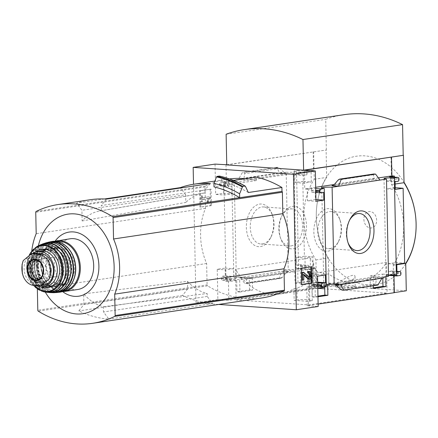 <?xml version="1.0" encoding="UTF-8"?>
<svg xmlns="http://www.w3.org/2000/svg" width="438" height="438" viewBox="0 0 438 438"><rect width="100%" height="100%" fill="white"/><g stroke="black" fill="none" stroke-linecap="round" stroke-linejoin="round"><path stroke-width="0.33" stroke-dasharray="2.19 1.64" d="M317.796 288.346L279.751 294.046A60.044 45.815 81.5 0 0 293.914 288.664L296.92 288.215L305.324 284.629L309.359 279.373L308.418 278.272A60.044 45.815 -98.5 0 0 311.653 273.63L386.453 262.433A60.044 45.815 -98.5 0 1 358.388 282.269A60.044 45.815 -98.5 0 1 328.637 273.881L325.631 274.336L317.096 271.511L312.814 265.039L313.69 263.15A60.044 45.815 81.5 0 1 310.257 258.048L235.458 269.25L236.098 299.931L308.456 304.892L387.093 293.115L324.75 288.845M279.751 294.046A60.044 45.815 81.5 0 1 235.458 269.25M337.665 284.793C344.011 284.213 355.76 279.46 354.988 276.301C354.725 271.544 334.818 284.328 335.366 284.755L337.665 284.793M310.619 281.431L310.361 269.14L297.769 271.023L298.026 283.315L310.619 281.431L307.624 281.223L307.388 269.835L296.411 269.085L296.389 268.182L310.361 269.14M239.931 292.015L252.523 290.126L252.266 277.834L239.674 279.723L239.931 292.015L236.936 291.807L249.529 289.923L252.523 290.126M328.637 273.881L328.883 285.587L314.665 284.612L310.821 285.187L310.257 258.048M314.665 284.612L314.736 288.16L236.098 299.931M317.796 288.368L314.736 288.16M386.453 262.433L387.093 293.115M293.914 288.664L294.161 300.369L308.379 301.344L308.456 304.892M373.362 287.826L370.384 288.275L370.126 275.978L382.719 274.095L382.801 278.037M317.955 296.121L312.289 296.969L312.026 284.678L324.624 282.795L324.706 286.737M308.379 301.344L312.217 300.769L311.653 273.63M249.529 289.923L249.293 278.535L238.31 277.78L238.294 276.876L233.848 277.544A6.165 0.662 178.8 0 1 236.328 278.021A6.165 0.662 178.8 0 1 232.638 278.705A6.165 0.662 178.8 0 1 225.975 278.721L225.718 279.668L222.46 280.156A1.621 1.035 -86.1 0 1 222.318 280.161A1.621 1.035 -86.1 0 1 221.387 278.699L221.376 278.053A1.621 1.035 -86.1 0 1 222.378 276.285L225.285 275.847L225.121 268.105L217.237 269.288L217.872 299.614L228.85 300.364L328.943 285.488L328.369 258.064A63.652 48.569 81.5 0 1 316.296 216.969A63.652 48.569 81.5 0 1 326.682 177.406L326.671 176.957A64.917 49.532 81.5 0 1 404.017 182.257M406.289 290.788L328.943 285.488M391.003 157.143L391.577 184.568A63.652 48.569 -98.5 0 1 393.269 265.225L393.844 292.65L394.337 292.579M393.844 292.65L394.342 292.688M318.125 304.098L307.197 305.735L318.174 306.485M218.666 304.437L196.005 302.888L193.519 184.272M217.872 299.614L196.005 302.888M296.389 268.182L296.093 268.226A6.165 0.662 178.8 0 1 298.574 268.702A6.165 0.662 178.8 0 1 294.884 269.386A6.165 0.662 178.8 0 1 288.22 269.403L283.797 270.065L297.769 271.023M370.126 275.978L384.099 276.936M382.719 274.095L396.691 275.053M388.522 276.274A6.165 0.662 178.8 0 1 386.042 275.798A6.165 0.662 178.8 0 1 388.501 275.217M283.797 270.065L283.813 270.969L294.796 271.719L295.031 283.112L298.026 283.315M370.384 288.275L373.379 288.478M373.318 285.768L373.138 277.09L384.115 277.84M388.506 275.392L385.73 275.201L385.763 276.69M295.031 283.112L307.624 281.223M238.294 276.876L252.266 277.834M324.624 282.795L338.596 283.747M334.462 284.366L327.635 283.901L327.646 284.421M225.701 278.765L239.674 279.723M312.026 284.678L326.003 285.636M326.277 285.592A6.165 0.662 178.8 0 1 323.797 285.116A6.165 0.662 178.8 0 1 326.255 284.536M312.289 296.969L315.278 297.178L315.042 285.784L326.02 286.54M317.972 296.772L315.278 297.178M225.718 279.668L236.695 280.419L236.936 291.807M260.473 246.561A21.352 13.611 93.9 0 0 270.438 238.075A21.352 13.611 93.9 0 0 272.08 214.138A21.352 13.611 93.9 0 0 255.507 205.701A21.352 13.611 93.9 0 0 246.599 230.574A21.352 13.611 93.9 0 0 260.473 246.561M215.036 164.108L215.671 194.434L223.555 193.251L223.391 185.509L220.489 185.947A1.621 1.035 -86.1 0 1 220.341 185.953A1.621 1.035 -86.1 0 1 219.416 184.486L219.405 183.84A1.621 1.035 -86.1 0 1 220.407 182.071L223.938 181.546A6.165 0.662 -1.2 0 0 230.602 181.529A6.165 0.662 -1.2 0 0 234.292 180.845A6.165 0.662 -1.2 0 0 231.811 180.368L233.848 277.544M231.811 180.368L238.354 179.388L245.088 179.848L244.048 178.156L244.628 173.623L243.977 172.567L242.449 172.463L238.354 179.388L286.184 172.227L288.22 269.403M283.813 270.969L238.31 277.78M236.695 280.419L228.461 281.65L228.85 300.364M222.46 280.156L230.946 280.736L225.964 281.481L228.461 281.65M294.796 271.719L249.293 278.535M240.407 277.468L247.147 277.927L246.161 279.137L246.917 282.8L246.495 283.55L244.776 283.452L240.407 277.468M288.434 271.746L285.888 273.192L282.22 277.511L280.846 278.404L279.099 278.311L281.7 271.286L288.434 271.746L247.147 277.927M315.042 285.784L306.803 287.021L309.299 287.191L309.058 275.573L316.942 274.396L317.101 282.138L314.199 282.576L317.676 282.811M314.199 282.576A1.621 1.035 -86.1 0 0 313.192 284.344L313.208 284.985A1.621 1.035 -86.1 0 0 314.134 286.452A1.621 1.035 -86.1 0 0 314.281 286.447L309.299 287.191M373.138 277.09L327.635 283.901M377.906 285.078L376.379 284.974L375.727 283.917L376.308 279.384L375.262 277.697L382.002 278.157M335.464 284.437L333.975 283.879L340.709 284.339M307.197 305.735L306.803 287.021M393.986 275.77L393.948 273.974L385.73 275.201M286.184 172.227A6.165 0.662 -1.2 0 0 292.847 172.211A6.165 0.662 -1.2 0 0 296.537 171.526A6.165 0.662 -1.2 0 0 294.057 171.044L297.594 170.519A1.621 1.035 -86.1 0 1 297.736 170.513A1.621 1.035 -86.1 0 1 298.661 171.975L298.678 172.621A1.621 1.035 -86.1 0 1 297.67 174.39L294.769 174.822L294.933 182.569L302.817 181.387L304.383 256.241L312.863 256.821L313.11 268.434L315.606 268.603L307.388 269.835M315.606 268.603L315.995 287.317M210.169 189.106L210.514 205.564L199.931 207.147L199.586 190.694L211.039 189.167L211.384 205.625L210.514 205.564M223.938 181.546L225.975 278.721M294.057 171.044L296.093 268.226M304.383 256.241L296.499 257.418L296.663 265.16L299.565 264.727A1.621 1.035 -86.1 0 1 299.712 264.722A1.621 1.035 -86.1 0 1 300.638 266.184L300.649 266.83A1.621 1.035 -86.1 0 1 299.647 268.598L296.411 269.085M313.11 268.434L308.128 269.178A1.621 1.035 -86.1 0 0 309.135 267.41L309.118 266.764A1.621 1.035 -86.1 0 0 308.193 265.302A1.621 1.035 -86.1 0 0 308.051 265.308L305.144 265.746L304.979 257.998L312.863 256.821M393.948 273.974L396.445 274.144L391.462 274.889L399.949 275.469M187.475 281.327A51.065 38.966 -98.5 0 0 207.163 293.515L207.223 296.444L212.605 303.578A126.259 96.338 81.5 0 1 182.536 295.404L187.634 288.992L187.475 281.327L83.669 293.86A48.755 37.203 -98.5 0 0 103.373 306.731L103.483 311.976L108.865 319.11A126.259 96.338 81.5 0 1 78.796 310.936L83.893 304.519L83.669 293.86M187.634 288.992L83.893 304.519M210.092 183.56L204.995 189.972L205.055 192.901L101.364 210.755A48.755 37.203 -98.5 0 0 99.771 210.979A48.755 37.203 -98.5 0 0 82.141 220.96L81.917 210.295L76.535 203.161A126.259 96.338 81.5 0 1 90.283 199.728M82.141 220.96L185.821 202.427L185.663 194.762L81.917 210.295M204.995 189.972L101.249 205.504L101.364 210.755M103.373 306.731L207.163 293.515M207.223 296.444L103.483 311.976M262.055 297.944A126.259 96.338 81.5 0 1 207.563 285.822A0.975 0.745 81.5 0 1 207.086 284.903L37.799 310.246M229.435 178.923A126.259 96.338 81.5 0 0 227.415 179.197A126.259 96.338 81.5 0 0 205.471 186.079A0.975 0.745 81.5 0 0 205.033 186.938L205.482 208.346A57.449 43.833 81.5 0 0 206.637 263.495L207.086 284.903M245.28 178.704A126.259 96.338 81.5 0 1 256.329 180.538L256.257 177.061M256.329 180.538L214.023 186.873M219.323 176.071L219.838 176.41L222.685 182.088L233.536 180.461M226.758 164.748L326.354 149.999L226.764 164.912M313.159 151.811L313.548 170.524L311.057 170.355L311.298 181.967L302.817 181.387M316.493 287.355L315.918 259.931A63.652 48.569 -98.5 0 1 314.232 179.268L313.657 151.844M297.594 170.519L306.074 171.099A1.621 1.035 -86.1 0 1 306.222 171.094A1.621 1.035 -86.1 0 1 307.147 172.556L307.158 173.202A1.621 1.035 -86.1 0 1 306.157 174.97L303.249 175.408L303.414 183.15L311.298 181.967M306.074 171.099L311.057 170.355M283.775 172.211L286.381 173.667L279.647 173.207L276.778 167.327L278.305 167.431L279.931 168.34L283.775 172.211L244.048 178.156M224.152 195.014L223.911 183.402L228.888 182.657A1.621 1.035 -86.1 0 0 227.886 184.425L227.897 185.071A1.621 1.035 -86.1 0 0 228.828 186.533A1.621 1.035 -86.1 0 0 228.97 186.528L231.877 186.09L232.036 193.837L224.152 195.014L215.671 194.434M230.946 280.736A1.621 1.035 -86.1 0 1 230.799 280.742A1.621 1.035 -86.1 0 1 229.873 279.28L229.857 278.634A1.621 1.035 -86.1 0 1 230.864 276.865L233.766 276.427L233.607 268.686L225.723 269.868L225.964 281.481M394.414 177.133L394.633 187.678L395.196 187.716M391.462 274.889A1.621 1.035 -86.1 0 0 392.47 273.12L392.453 272.474A1.621 1.035 -86.1 0 0 391.528 271.012A1.621 1.035 -86.1 0 0 391.386 271.018L388.479 271.45L388.314 263.709L396.198 262.532L404.685 263.112M396.198 262.532L396.445 274.144M312.223 188.362A1.621 1.035 -86.1 0 0 311.221 190.13L311.232 190.776A1.621 1.035 -86.1 0 0 312.163 192.244A1.621 1.035 -86.1 0 0 312.305 192.238L315.212 191.8L315.371 199.542L307.487 200.724L307.246 189.112L312.223 188.362L315.705 188.603M389.7 176.826A1.621 1.035 -86.1 0 1 390.482 178.266L398.963 178.846M394.633 187.678L386.749 188.86L386.584 181.113L389.491 180.68A1.621 1.035 -86.1 0 0 390.493 178.912L390.482 178.266M373.696 174.045L373.439 174.746L374.189 178.403L373.209 179.613L379.943 180.078M405.725 263.813A64.917 49.532 81.5 0 1 328.38 258.513A64.917 49.532 -98.5 0 1 316.296 216.969A64.917 49.532 -98.5 0 1 326.671 176.957L326.107 149.982M326.354 149.999L325.713 119.35A158.008 120.565 81.5 0 1 343.863 114.712M315.918 259.931L328.369 258.064M314.232 179.268L326.682 177.406M391.577 184.568L395.12 184.037M393.269 265.225L396.806 264.7M226.118 134.258L325.713 119.35M262.548 243.944A18.571 11.837 93.9 0 0 271.221 236.564A18.571 11.837 93.9 0 0 272.644 215.742A18.571 11.837 93.9 0 0 263.43 206.955A18.571 11.837 93.9 0 0 250.35 224.672A18.571 11.837 93.9 0 0 260.895 244.015A18.571 11.837 93.9 0 0 262.548 243.944M291.106 245.904A18.571 11.837 93.9 0 0 302.587 226.955A18.571 11.837 93.9 0 0 291.987 208.91A18.571 11.837 93.9 0 0 281.661 216.361A18.571 11.837 93.9 0 0 280.232 237.182A18.571 11.837 93.9 0 0 289.447 245.97A18.571 11.837 93.9 0 0 291.106 245.904M293.296 248.811A21.352 13.611 93.9 0 0 305.149 217.117A21.352 13.611 93.9 0 0 282.439 214.85A21.352 13.611 93.9 0 0 280.802 238.781A21.352 13.611 93.9 0 0 293.296 248.811M327.947 251.182A21.352 13.611 93.9 0 0 337.912 242.696A21.352 13.611 93.9 0 0 339.554 218.759A21.352 13.611 93.9 0 0 322.981 210.322A21.352 13.611 93.9 0 0 314.073 235.201A21.352 13.611 93.9 0 0 327.947 251.182M330.022 248.57A18.571 11.837 93.9 0 0 338.694 241.185A18.571 11.837 93.9 0 0 340.123 220.363A18.571 11.837 93.9 0 0 330.904 211.576A18.571 11.837 93.9 0 0 317.824 229.298A18.571 11.837 93.9 0 0 328.369 248.636A18.571 11.837 93.9 0 0 330.022 248.57M349.519 220.265A18.571 11.837 93.9 0 0 349.135 220.982A18.571 11.837 93.9 0 0 347.706 241.803A18.571 11.837 93.9 0 0 347.991 242.564M211.384 205.625L199.931 207.147M200.801 207.207L200.456 190.754L199.586 190.694M209.063 197.949L207.459 201.934L206.922 201.694L207.886 198.48L201.704 199.405L201.743 201.376L200.954 201.491L200.839 196.005L201.628 195.89L201.672 197.856L209.036 196.755L209.063 197.949L209.933 198.009L208.335 201.989L207.459 201.934M208.335 201.989L207.798 201.754L208.762 198.54L202.575 199.465L202.619 201.431L201.83 201.551L201.715 196.065L202.504 195.95L202.542 197.916L209.036 196.755M209.911 196.815L209.933 198.009M202.542 197.916L201.672 197.856M202.504 195.95L201.628 195.89M201.715 196.065L200.839 196.005M201.83 201.551L200.954 201.491M202.619 201.431L201.743 201.376M202.575 199.465L201.704 199.405M208.762 198.54L207.886 198.48M208.203 200.144L207.333 200.084M207.798 201.754L206.922 201.694M200.456 190.754L211.039 189.167M301.705 284.486L300.84 284.618L300.495 268.16L311.949 266.638M300.84 284.618L301.711 284.678M300.495 268.16L301.366 268.22M308.243 271.401A3.247 2.07 -86.1 0 1 310.093 274.33L310.142 276.641A2.272 1.451 -86.1 0 1 308.533 279.126M307.985 273.027A1.621 1.035 -86.1 0 1 308.128 273.022A1.621 1.035 -86.1 0 1 308.27 273.049M308.938 277.117A0.81 0.515 -86.1 0 1 308.522 277.374A0.81 0.515 -86.1 0 1 308.297 277.27L309.168 277.331M302.762 272.19L308.297 277.27M303.693 274.976L303.047 274.423L302.817 274.779L302.926 279.937L301.886 280.09M302.926 279.937L303.797 279.991M376.636 220.215A8.289 6.324 -98.5 0 0 366.929 212.425A8.289 6.324 -98.5 0 0 367.23 226.692A8.289 6.324 -98.5 0 0 376.636 220.215M313.548 170.524L226.402 183.571L223.911 183.402M294.933 182.569L303.414 183.15M294.769 174.822L303.249 175.408M223.391 185.509L231.877 186.09M223.555 193.251L232.036 193.837M226.013 164.858L226.402 183.571M296.499 257.418L304.979 257.998M296.663 265.16L305.144 265.746M217.237 269.288L225.723 269.868M225.121 268.105L233.607 268.686M225.285 275.847L233.766 276.427M307.487 200.724L315.973 201.305M307.246 189.112L304.749 188.937L304.355 170.223M315.371 199.542L315.935 199.58M315.212 191.8L323.693 192.381M386.749 188.86L395.229 189.44M386.584 181.113L395.071 181.699M378.372 177.916L334.325 184.513M315.678 187.305L304.749 188.937M388.314 263.709L396.801 264.289M388.479 271.45L396.959 272.036M309.058 275.573L317.539 276.159M316.942 274.396L325.423 274.976M317.101 282.138L317.665 282.176M279.099 278.311L244.776 283.452M276.778 167.327L242.449 172.463M248.335 192.512A129.67 98.939 -98.5 0 0 222.685 182.088M212.605 303.578L108.865 319.11M182.536 295.404L78.796 310.936M37.356 289.069L37.35 288.839A57.449 43.833 81.5 0 1 31.76 250.886M206.637 263.495L37.35 288.839M205.482 208.346L36.195 233.689M104.436 198.983L76.535 203.161M45.273 292.08A50.337 38.407 81.5 0 1 36.748 261.262A50.337 38.407 81.5 0 1 38.347 245.822M62.694 291.653A32.417 24.736 81.5 0 1 49.051 262.428A32.417 24.736 81.5 0 1 55.128 241.13M185.663 194.762L180.549 187.979M106.352 199.087L101.249 205.504M205.055 192.901A51.065 38.966 -98.5 0 0 203.144 193.169A51.065 38.966 -98.5 0 0 185.821 202.427M312.217 300.769L308.883 300.539A7.139 0.766 -1.2 0 0 309.797 300.145A7.139 0.766 -1.2 0 0 305.078 299.521A7.139 0.766 -1.2 0 0 297.167 299.915L294.161 300.369M308.418 278.272L308.883 300.539M313.69 263.15L314.161 285.417A7.139 0.766 -1.2 0 0 313.247 285.811A7.139 0.766 -1.2 0 0 317.966 286.43A7.139 0.766 -1.2 0 0 325.877 286.036L328.883 285.587M310.821 285.187L314.161 285.417M352.908 286.972A9.899 1.062 -1.2 0 0 355.196 286.244A9.899 1.062 -1.2 0 0 348.653 285.384A9.899 1.062 -1.2 0 0 337.693 285.932A9.899 1.062 -1.2 0 0 335.404 286.66A9.899 1.062 -1.2 0 0 341.947 287.52A9.899 1.062 -1.2 0 0 352.908 286.972M33.945 253.514A15.905 12.133 -98.5 0 0 24.145 269.726A15.905 12.133 -98.5 0 0 36.628 285.056L41.495 285.384A15.905 12.133 -98.5 0 0 43.521 285.308M37.131 282.22A14.153 10.797 81.5 0 1 29.527 267.262A14.153 10.797 81.5 0 1 38.298 255.168A14.153 10.797 81.5 0 1 50.863 266.419A14.153 10.797 81.5 0 1 44.211 282.707A1.621 1.237 -98.5 0 1 44.014 282.756A1.621 1.237 -98.5 0 1 43.805 282.767L37.537 282.335A1.621 1.237 -98.5 0 1 37.131 282.22L35.473 282.472A1.621 1.237 -98.5 0 0 35.878 282.587L42.147 283.014A1.621 1.237 -98.5 0 0 42.349 283.008A1.621 1.237 -98.5 0 0 42.546 282.953A14.153 10.797 -98.5 0 0 49.198 266.665A14.153 10.797 -98.5 0 0 36.633 255.414A14.153 10.797 -98.5 0 0 27.862 267.514A14.153 10.797 -98.5 0 0 35.473 282.472M32.686 253.706A17.854 13.622 -98.5 0 0 26.669 268.22A17.854 13.622 -98.5 0 0 36.283 285.636M70.179 238.776A25.639 19.568 -98.5 0 0 54.263 262.784A25.639 19.568 -98.5 0 0 77.767 289.496M45.733 265.204A18.823 14.366 -98.5 0 0 62.995 284.815A18.823 14.366 -98.5 0 0 74.411 264.07A18.823 14.366 -98.5 0 0 57.416 247.579A18.823 14.366 -98.5 0 0 45.733 265.204M46.494 266.616A9.74 7.43 -98.5 0 0 55.423 276.756A9.74 7.43 -98.5 0 0 61.331 266.03A9.74 7.43 -98.5 0 0 52.538 257.5A9.74 7.43 -98.5 0 0 46.494 266.616M39.491 279.115A9.74 7.43 -98.5 0 0 40.066 279.055A9.74 7.43 -98.5 0 0 40.969 278.847A9.74 7.43 -98.5 0 0 45.974 268.324A9.74 7.43 -98.5 0 0 38.106 259.734A9.74 7.43 -98.5 0 0 37.186 259.794A9.74 7.43 -98.5 0 0 36.617 259.909M314.281 286.447L322.762 287.027M375.262 277.697L333.975 283.879M299.647 268.598L308.128 269.178M310.142 276.641L311.013 276.701M310.093 274.33L310.969 274.391M302.817 274.779L303.693 274.84M303.14 274.467L303.824 274.517M286.381 173.667L245.088 179.848M220.407 182.071L228.888 182.657M298.661 171.975L307.147 172.556M298.678 172.621L307.158 173.202M297.67 174.39L306.157 174.97M219.405 183.84L227.886 184.425M219.416 184.486L227.897 185.071M220.489 185.947L228.97 186.528M299.565 264.727L308.051 265.308M300.638 266.184L309.118 266.764M300.649 266.83L309.135 267.41M222.378 276.285L230.864 276.865M221.376 278.053L229.857 278.634M221.387 278.699L229.873 279.28M312.305 192.238L320.791 192.819M311.232 190.776L315.76 191.088M311.221 190.13L315.743 190.442M389.491 180.68L397.972 181.261M390.493 178.912L398.98 179.492M373.209 179.613L332.645 185.69M391.386 271.018L396.948 271.401L391.528 271.012M392.453 272.474L400.94 273.055M392.47 273.12L400.951 273.701M313.192 284.344L317.72 284.651M313.208 284.985L317.731 285.297M376.379 284.974L342.051 290.115M375.727 283.917L340.425 289.206M376.308 279.384L336.581 285.335M373.439 174.746L338.136 180.029M374.189 178.403L334.462 184.354M285.888 273.192L246.161 279.137M282.22 277.511L246.917 282.8M280.627 278.415L246.304 283.556M279.931 168.34L244.628 173.623M278.305 167.431L243.977 172.567M245.477 186.413A135.747 103.576 -98.5 0 0 219.838 176.41M207.563 285.822L38.27 311.166M205.033 186.938L35.746 212.288M205.471 186.079L36.179 211.428M296.92 288.215L297.167 299.915M325.631 274.336L325.877 286.036M33.874 285.466L36.628 285.056M38.741 285.8L41.495 285.384M56.825 240.774A25.639 19.568 -98.5 0 0 40.909 264.782A25.639 19.568 -98.5 0 0 64.419 291.494M56.502 241.48A24.993 19.069 -98.5 0 0 40.991 264.88A24.993 19.069 -98.5 0 0 63.904 290.914M42.623 265.669A18.823 14.366 -98.5 0 0 59.88 285.28A18.823 14.366 -98.5 0 0 71.301 264.536A18.823 14.366 -98.5 0 0 54.307 248.045A18.823 14.366 -98.5 0 0 42.623 265.669M40.794 265.729A20.126 15.357 -98.5 0 0 64.359 284.64A20.126 15.357 -98.5 0 0 63.636 249.994A20.126 15.357 -98.5 0 0 40.794 265.729M37.055 265.472A24.988 19.069 -98.5 0 0 66.319 288.954A24.988 19.069 -98.5 0 0 65.415 245.932A24.988 19.069 -98.5 0 0 37.055 265.472M51.865 241.519A25.639 19.562 -98.5 0 0 36.135 265.499A25.639 19.562 -98.5 0 0 59.458 292.234M47.43 242.532A25.563 19.502 -98.5 0 0 34.323 265.784A25.563 19.502 -98.5 0 0 54.92 292.562L47.211 290.268L40.559 284.366L36.004 275.759L34.257 265.806L37.723 251.094L47.424 242.537M49.27 242.334A25.24 19.256 -98.5 0 0 34.372 265.828A25.24 19.256 -98.5 0 0 56.737 292.212M37.805 266.063A20.772 15.85 -98.5 0 0 62.13 285.587A20.772 15.85 -98.5 0 0 61.386 249.824A20.772 15.85 -98.5 0 0 37.805 266.063M38.013 266.304A19.152 14.613 -98.5 0 0 55.571 286.255A19.152 14.613 -98.5 0 0 67.189 265.149A19.152 14.613 -98.5 0 0 49.899 248.373A19.152 14.613 -98.5 0 0 38.013 266.304M37.394 266.397A19.152 14.613 -98.5 0 0 54.947 286.348A19.152 14.613 -98.5 0 0 66.565 265.242A19.152 14.613 -98.5 0 0 49.28 248.466A19.152 14.613 -98.5 0 0 37.394 266.397M36.48 266.424A19.798 15.106 -98.5 0 0 59.667 285.034A19.798 15.106 -98.5 0 0 58.949 250.947A19.798 15.106 -98.5 0 0 36.48 266.424M32.505 266.156A24.971 19.053 -98.5 0 0 61.747 289.622A24.971 19.053 -98.5 0 0 60.844 246.632A24.971 19.053 -98.5 0 0 32.505 266.156M45.662 242.953A25.294 19.299 -98.5 0 0 32.029 266.173A25.294 19.299 -98.5 0 0 53.102 292.683M30.227 266.501A24.928 19.02 -98.5 0 0 48.24 292.381L41.358 289.463L35.577 283.6L30.178 266.523L32.992 253.246L41.09 244.661A24.928 19.02 -98.5 0 0 30.227 266.501M42.683 244.251A24.605 18.774 -98.5 0 0 30.293 266.545A24.605 18.774 -98.5 0 0 49.877 292.31M34.487 266.835A19.152 14.613 -98.5 0 0 56.913 284.831A19.152 14.613 -98.5 0 0 56.223 251.861A19.152 14.613 -98.5 0 0 34.487 266.835M34.575 266.928A18.5 14.115 -98.5 0 0 51.531 286.2A18.5 14.115 -98.5 0 0 62.754 265.817A18.5 14.115 -98.5 0 0 46.056 249.605A18.5 14.115 -98.5 0 0 34.575 266.928M33.326 267.114A18.5 14.115 -98.5 0 0 50.288 286.386A18.5 14.115 -98.5 0 0 61.512 266.003A18.5 14.115 -98.5 0 0 44.807 249.791A18.5 14.115 -98.5 0 0 33.326 267.114M32.412 267.147A19.152 14.613 -98.5 0 0 54.838 285.143A19.152 14.613 -98.5 0 0 54.148 252.173A19.152 14.613 -98.5 0 0 32.412 267.147M28.694 266.89A23.986 18.303 -98.5 0 0 56.787 289.43A23.986 18.303 -98.5 0 0 55.922 248.138A23.986 18.303 -98.5 0 0 28.694 266.89M39.398 245.318A24.304 18.544 -98.5 0 0 28.207 266.912A24.304 18.544 -98.5 0 0 46.423 292.25M36.874 246.578A23.696 18.078 -98.5 0 0 26.756 267.229A23.696 18.078 -98.5 0 0 43.647 291.79M29.926 254.237A23.061 17.597 -98.5 0 0 26.915 267.311A23.061 17.597 -98.5 0 0 33.753 285.456M35.845 251.976A19.475 14.859 -98.5 0 0 29.675 267.498A19.475 14.859 -98.5 0 0 41.079 286.923M29.883 267.738A17.854 13.622 -98.5 0 0 46.247 286.337C38.873 287.925 30.211 278.469 30.26 267.623C30.704 258.108 34.273 252.578 40.964 251.029A17.854 13.622 -98.5 0 0 29.883 267.738M42.546 282.953L44.211 282.707M42.147 283.014L43.805 282.767M35.878 282.587L37.537 282.335M40.969 278.847L38.101 279.767A10.227 7.802 -98.5 0 0 43.357 268.718A10.227 7.802 -98.5 0 0 35.095 259.696L38.106 259.734M358.388 282.269L324.717 287.312M321.76 187.94L323.797 285.116M234.292 180.845L236.328 278.021M384.011 178.622L386.042 275.798M296.537 171.526L298.574 268.702M272.644 215.742L272.08 214.138M271.221 236.564L270.438 238.075M260.895 244.015L289.447 245.97M263.43 206.955L291.987 208.91M280.232 237.182L280.802 238.781M281.661 216.361L282.439 214.85M340.123 220.363L339.554 218.759M338.694 241.185L337.912 242.696M328.369 248.636L356.921 250.591M330.904 211.576L359.461 213.53M347.706 241.803L348.276 243.408M349.135 220.982L349.913 219.471M308.128 273.022L309.004 273.082M308.522 277.374L309.398 277.435M303.047 274.423L303.923 274.484M297.736 170.513L306.222 171.094M220.341 185.953L228.828 186.533M299.712 264.722L308.193 265.302M222.318 280.161L230.799 280.742M312.163 192.244L315.787 192.49M314.134 286.452L317.758 286.698M373.521 179.607L332.267 185.783M288.084 271.763L246.835 277.938M280.846 278.404L246.495 283.55M227.415 179.197L214.877 181.075M99.771 210.979L203.144 193.169M309.359 279.373L309.797 300.145M312.814 265.039L313.247 285.811M335.36 284.755L335.404 286.66M354.988 276.301L355.196 286.244M61.993 291.659L54.088 289.523L47.249 283.632L42.557 274.933L40.761 264.831L44.375 249.857L54.46 241.327M57.416 247.579L54.307 248.045C66.286 247.848 70.885 258.453 71.268 268.642C70.54 278.179 66.746 283.725 59.88 285.28L62.995 284.815M55.571 286.255C47.605 287.952 38.336 277.796 38.391 266.189C38.856 255.995 42.694 250.054 49.899 248.373L49.28 248.466C58.32 246.545 68.076 258.918 66.592 271.16C65.377 279.866 61.495 284.93 54.947 286.348L55.571 286.255M51.531 286.2C43.543 287.826 34.673 277.977 34.722 266.884C35.128 257.084 38.905 251.324 46.056 249.605L44.807 249.791C62.36 245.778 68.246 285.089 50.288 286.386L51.531 286.2M33.31 285.406L28.525 277.106L26.685 267.262L29.494 254.39M42.349 283.008L44.014 282.756M36.633 255.414L38.298 255.168M52.538 257.5L37.186 259.794M55.423 276.756L40.066 279.055"/><path stroke-width="0.66" d="M324.75 288.845L317.796 288.368M382.801 278.037L382.976 286.386L373.362 287.826M324.706 286.737L324.881 295.086L317.955 296.121M394.337 292.579L406.289 290.788L405.725 263.813A64.917 49.532 -98.5 0 0 416.1 223.802A63.652 48.569 81.5 0 1 405.719 263.364L405.725 263.813M393.986 275.77L394.342 292.688L318.125 304.098M193.519 184.272L193.163 167.382L293.465 174.253L315.338 170.979L315.973 201.305L323.857 200.128L323.693 192.381L320.791 192.819A1.621 1.035 -86.1 0 1 320.643 192.824A1.621 1.035 -86.1 0 1 319.718 191.357L319.702 190.716A1.621 1.035 -86.1 0 1 320.709 188.948L324.24 188.417L326.277 285.592L326.02 286.54L322.762 287.027A1.621 1.035 -86.1 0 1 322.62 287.032A1.621 1.035 -86.1 0 1 321.689 285.571L321.678 284.924A1.621 1.035 -86.1 0 1 322.68 283.156L325.587 282.718L325.423 274.976L317.539 276.159L318.174 306.485L296.307 309.759L218.666 304.437M396.395 275.097L394.359 177.921L397.896 177.39A1.621 1.035 -86.1 0 1 398.038 177.385A1.621 1.035 -86.1 0 1 398.963 178.846L398.98 179.492A1.621 1.035 -86.1 0 1 397.972 181.261L395.071 181.699L395.229 189.44L403.119 188.258L404.685 263.112L396.801 264.289L396.959 272.036L399.867 271.598A1.621 1.035 -86.1 0 1 400.009 271.593A1.621 1.035 -86.1 0 1 400.94 273.055L400.951 273.701A1.621 1.035 -86.1 0 1 399.949 275.469L396.713 275.956L396.691 275.053L396.395 275.097A6.165 0.662 178.8 0 0 388.501 275.217M373.696 174.045L375.58 174.094L379.943 180.078L386.486 179.098L388.522 276.274L384.099 276.936L384.115 277.84L340.709 284.339L338.612 284.651L334.462 284.366M382.976 286.386L385.971 286.594L373.379 288.478L373.318 285.768M385.763 276.69L385.971 286.594M396.713 275.956L388.506 275.392M324.881 295.086L327.876 295.289L317.972 296.772M327.646 284.421L327.876 295.289M338.612 284.651L338.596 283.747L334.15 284.415A6.165 0.662 178.8 0 0 326.255 284.536M360.77 253.432A21.352 13.611 93.9 0 0 372.629 221.737A21.352 13.611 93.9 0 0 349.913 219.471A21.352 13.611 93.9 0 0 348.276 243.408A21.352 13.611 93.9 0 0 360.77 253.432M379.943 180.078L338.656 186.26L341.251 179.235L339.51 179.137L338.136 180.029L334.462 184.354L331.916 185.794L338.656 186.26L332.113 187.24L334.15 284.415M311.949 266.638L312.294 283.09L301.711 284.678L301.366 268.22L311.949 266.638M293.465 174.253L296.307 309.759M332.113 187.24A6.165 0.662 -1.2 0 0 325.45 187.256A6.165 0.662 -1.2 0 0 321.76 187.94A6.165 0.662 -1.2 0 0 324.24 188.417M193.163 167.382L215.036 164.108L226.758 164.748M394.359 177.921A6.165 0.662 -1.2 0 0 387.696 177.938A6.165 0.662 -1.2 0 0 384.011 178.622A6.165 0.662 -1.2 0 0 386.486 179.098M233.536 180.461L256.257 177.061A129.67 98.939 -98.5 0 1 281.908 187.486L248.335 192.512L245.477 186.413L244.962 186.046L242.685 186.391L239.602 193.82L239.679 197.708A0.975 0.745 -98.5 0 0 239.602 197.653A126.259 96.338 -98.5 0 0 214.023 186.873L213.952 183.396L216.542 176.903L217.045 176.41L219.323 176.071L219.838 176.41M239.602 193.82A129.67 98.939 -98.5 0 0 213.952 183.396M281.908 187.486L281.99 191.373A0.975 0.745 81.5 0 1 282.384 192.238L282.833 213.645A57.449 43.833 81.5 0 1 283.988 268.795L114.696 294.139L115.145 315.546A0.975 0.745 81.5 0 1 114.712 316.4A126.259 96.338 81.5 0 1 92.768 323.288A126.259 96.338 81.5 0 1 38.27 311.166A0.975 0.745 81.5 0 1 37.799 310.246L37.356 289.069M92.768 323.288L262.055 297.944A126.259 96.338 81.5 0 0 283.999 291.056A0.975 0.745 81.5 0 0 284.437 290.197L283.988 268.795M229.435 178.923A126.259 96.338 81.5 0 1 245.28 178.704M281.99 191.373L239.679 197.708M245.477 186.413L244.962 186.046A136.158 103.894 -98.5 0 0 219.323 176.071M315.338 170.979L304.355 170.223L403.453 155.282L404.028 182.706A63.652 48.569 81.5 0 1 416.1 223.802A64.917 49.532 -98.5 0 0 404.017 182.257M303.611 170.174L226.764 164.912L226.118 134.258A158.008 120.565 81.5 0 1 244.267 129.621A158.008 120.565 81.5 0 1 302.965 139.525L303.611 170.174L403.453 155.282M389.7 176.826A1.621 1.035 -86.1 0 0 389.557 176.804A1.621 1.035 -86.1 0 0 389.409 176.81L394.392 176.065L391.895 175.89L391.501 157.182M394.392 176.065L394.414 177.133M395.196 187.716L403.119 188.258M382.002 278.157L377.906 285.078L343.578 290.219L340.709 284.339M343.578 290.219L342.051 290.115L340.425 289.206L335.464 284.437M244.267 129.621L343.863 114.712A158.008 120.565 81.5 0 1 402.56 124.616L403.201 155.266M395.12 184.037L404.028 182.706M396.806 264.7L405.719 263.364M302.965 139.525L402.56 124.616M347.991 242.564A18.571 11.837 93.9 0 0 356.921 250.591A18.571 11.837 93.9 0 0 358.58 250.525A18.571 11.837 93.9 0 0 370.066 231.576A18.571 11.837 93.9 0 0 359.461 213.53A18.571 11.837 93.9 0 0 349.519 220.265M311.079 266.769L311.418 283.03L312.294 283.09M311.418 283.03L301.705 284.486M310.969 274.391L311.013 276.701A2.272 1.451 -86.1 0 1 309.409 279.187A2.272 1.451 -86.1 0 1 308.768 278.891L303.923 274.484L303.797 279.991L302.762 280.15L302.598 272.409L303.638 272.25L309.168 277.331A0.81 0.515 -86.1 0 0 309.398 277.435A0.81 0.515 -86.1 0 0 309.973 276.548L309.929 274.544A1.621 1.035 -86.1 0 0 309.004 273.082A1.621 1.035 -86.1 0 0 308.856 273.088L308.823 271.472A3.247 2.07 -86.1 0 1 309.113 271.461A3.247 2.07 -86.1 0 1 310.969 274.391M308.856 273.088L307.985 273.027L307.952 271.412A3.247 2.07 -86.1 0 1 308.243 271.401L309.113 271.461M307.952 271.412L308.823 271.472M308.27 273.049A1.621 1.035 -86.1 0 1 309.058 274.484L309.929 274.544M308.938 277.117A0.81 0.515 -86.1 0 0 309.097 276.488L309.058 274.484M302.762 280.15L301.886 280.09L301.727 272.348L303.638 272.25M301.727 272.348L302.598 272.409M309.409 279.187L308.533 279.126A2.272 1.451 -86.1 0 1 307.898 278.836L303.693 274.976M315.935 199.58L323.857 200.128M391.895 175.89L378.372 177.916M334.325 184.513L315.678 187.305M317.665 282.176L325.587 282.718M375.58 174.094L341.251 179.235M31.76 250.886A57.449 43.833 81.5 0 1 36.195 233.689L35.746 212.288A0.975 0.745 81.5 0 1 36.179 211.428A126.259 96.338 81.5 0 1 58.123 204.541A126.259 96.338 81.5 0 1 112.621 216.662A0.975 0.745 81.5 0 1 113.092 217.582L113.541 238.989A57.449 43.833 81.5 0 1 114.696 294.139M282.833 213.645L113.541 238.989M180.549 187.979L180.281 187.628L104.436 198.983M180.281 187.628A126.259 96.338 81.5 0 1 194.029 184.195A126.259 96.338 81.5 0 1 210.092 183.56L106.352 199.087A126.259 96.338 81.5 0 0 90.283 199.728L58.123 204.541M38.347 245.822A50.337 38.407 81.5 0 1 93.694 221.754A50.337 38.407 81.5 0 1 105.24 298.88A50.337 38.407 81.5 0 1 45.273 292.08M55.128 241.13A32.417 24.736 81.5 0 1 88.706 239.712A32.417 24.736 81.5 0 1 95.21 283.172A32.417 24.736 81.5 0 1 62.694 291.653M33.874 285.466L40.822 285.702L49.242 279.011L51.219 270.739L48.892 262.313C46.264 257.358 42.661 254.648 38.079 254.182L31.246 253.925L23.263 260.555L22.086 264.453L21.9 268.729L22.316 273.361L23.614 277.254C26.116 282.225 29.538 284.963 33.874 285.466M40.822 285.713L43.521 285.308A15.905 12.133 -98.5 0 0 53.321 269.096A15.905 12.133 -98.5 0 0 40.833 253.766L35.965 253.438A15.905 12.133 -98.5 0 0 33.945 253.514L31.246 253.92M36.283 285.636A17.854 13.622 -98.5 0 0 43.033 286.819A17.854 13.622 -98.5 0 0 53.863 267.147A17.854 13.622 -98.5 0 0 37.745 251.505A17.854 13.622 -98.5 0 0 32.686 253.706M56.825 240.774A25.639 19.568 -98.5 0 1 79.968 263.238A25.639 19.568 -98.5 0 1 64.419 291.494L77.767 289.496A25.639 19.568 -98.5 0 0 93.321 261.24A25.639 19.568 -98.5 0 0 70.179 238.776L54.46 241.327M36.617 259.909A9.74 7.43 -98.5 0 0 31.142 268.916A9.74 7.43 -98.5 0 0 39.491 279.115M309.097 276.488L309.973 276.548M307.898 278.836L308.768 278.891M315.76 191.088L319.718 191.357M315.743 190.442L319.702 190.716M315.705 188.603L320.709 188.948M389.409 176.81L397.896 177.39M332.645 185.69L331.916 185.794M400.009 271.593L396.948 271.385L399.867 271.598M317.676 282.811L322.68 283.156M317.72 284.651L321.678 284.924M317.731 285.297L321.689 285.571M374.052 173.99L339.729 179.131M242.181 186.906A135.747 103.576 -98.5 0 0 216.542 176.903M242.685 186.391A136.158 103.894 -98.5 0 0 217.045 176.41M282.384 192.238L113.092 217.582M284.437 290.197L115.145 315.546M283.999 291.056L114.712 316.4M239.602 197.653L112.621 216.662M38.079 254.182L40.833 253.766M33.211 253.848L35.965 253.438M63.904 290.914A24.993 19.069 -98.5 0 0 79.064 263.375A24.993 19.069 -98.5 0 0 56.502 241.48M51.865 241.519C62.415 239.444 73.748 250.454 75.396 264.245C77.553 277.73 69.965 291.139 59.458 292.234A25.639 19.562 -98.5 0 0 75.194 263.95A25.639 19.562 -98.5 0 0 51.865 241.519L49.187 242.033A25.563 19.502 -98.5 0 0 47.43 242.532M59.458 292.234L54.914 292.562A25.563 19.502 -98.5 0 0 56.743 292.524L56.743 292.524A25.563 19.502 -98.5 0 0 73.261 264.24A25.563 19.502 -98.5 0 0 49.187 242.033L47.424 242.537M56.737 292.212A25.24 19.256 -98.5 0 0 72.817 264.306A25.24 19.256 -98.5 0 0 49.27 242.334M53.102 292.683A25.294 19.299 -98.5 0 0 70.562 264.645A25.294 19.299 -98.5 0 0 45.662 242.953L42.776 243.917A24.928 19.02 -98.5 0 0 41.095 244.661L42.776 243.917A24.928 19.02 -98.5 0 1 68.197 265.001A24.928 19.02 -98.5 0 1 50.063 292.6L48.235 292.381A24.928 19.02 -98.5 0 0 50.063 292.6L53.102 292.683C64.55 293.088 73.425 278.431 70.529 263.857C68.394 249.742 56.064 239.394 45.662 242.953M49.877 292.31A24.605 18.774 -98.5 0 0 67.775 265.061A24.605 18.774 -98.5 0 0 42.683 244.251M39.398 245.318C49.844 239.936 63.532 250.536 65.355 265.461C66.264 272.14 65.284 278.119 62.41 283.397C58.457 289.961 53.129 292.912 46.423 292.25A24.304 18.544 -98.5 0 0 65.229 265.444A24.304 18.544 -98.5 0 0 39.398 245.318L36.874 246.578L29.494 254.39M46.423 292.25L43.647 291.79A23.696 18.078 -98.5 0 0 62.848 265.8A23.696 18.078 -98.5 0 0 36.874 246.578M33.753 285.456A23.061 17.597 -98.5 0 0 58.889 283.632A23.061 17.597 -98.5 0 0 54.876 250.897A23.061 17.597 -98.5 0 0 29.926 254.237M41.079 286.923A19.475 14.859 -98.5 0 0 59.338 266.326A19.475 14.859 -98.5 0 0 35.845 251.976M43.033 286.819L46.247 286.337A17.854 13.622 -98.5 0 0 57.077 266.665A17.854 13.622 -98.5 0 0 40.964 251.029L37.745 251.505M23.263 260.555A18.664 14.24 -98.5 0 0 23.614 277.254M27.063 269.348A10.797 8.24 -98.5 0 0 33.666 280.227A10.797 8.24 -98.5 0 0 42.88 275.25A10.797 8.24 -98.5 0 0 37.066 259.603A10.797 8.24 -98.5 0 0 27.063 269.348M49.242 279.011A18.664 14.24 -98.5 0 0 48.892 262.313M27.775 269.337A10.227 7.802 -98.5 0 0 38.101 279.767L40.197 278.601L42.382 275.677L43.247 268.549L40.362 262.324L35.095 259.696A10.227 7.802 -98.5 0 0 27.775 269.337M324.717 287.312L317.796 288.346M315.787 192.49L320.643 192.824M389.557 176.804L398.038 177.385M317.758 286.698L322.62 287.032M373.86 173.995L339.51 179.137M245.209 186.095C236.876 181.392 228.297 178.047 219.471 176.076M214.877 181.075L194.029 184.195M64.419 291.494L61.993 291.659M43.647 291.79L33.31 285.406M22.316 273.361L22.086 264.453"/></g></svg>
